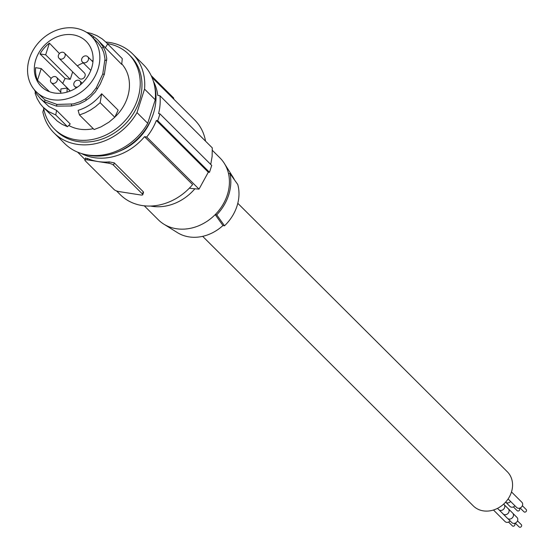 <?xml version="1.0" encoding="UTF-8"?>
<svg xmlns="http://www.w3.org/2000/svg" width="555" height="555" viewBox="0 0 555 555"><rect width="100%" height="100%" fill="white"/><g stroke="black" fill="none" stroke-linecap="round" stroke-linejoin="round"><path stroke-width="0.83" d="M154.512 85.623A54.223 45.538 134.9 0 1 153.423 113.463A54.223 45.538 134.9 0 1 85.775 154.63M53.981 132.881A55.729 46.8 -45.1 0 0 136.995 112.616L144.543 89.112L155.261 99.782L147.713 123.293A55.729 46.8 -45.1 0 1 64.699 143.551L53.981 132.881A55.729 46.8 -45.1 0 1 42.867 112.041L43.769 108.884M144.543 89.112A55.729 46.8 -45.1 0 0 132.638 53.911A55.729 46.8 -45.1 0 0 105.79 42.048M43.526 107.587A52.718 44.275 -45.1 0 0 54.369 129.017L56.11 130.744A52.718 44.275 -45.1 0 0 124.681 124.639A52.718 44.275 -45.1 0 0 130.515 56.048L128.774 54.321A52.718 44.275 -45.1 0 0 107.302 43.561M54.369 129.017A52.718 44.275 -45.1 0 0 122.939 122.912A52.718 44.275 -45.1 0 0 128.774 54.321M121.76 63.88A41.042 34.472 134.9 0 1 123.154 106.831A41.042 34.472 134.9 0 1 114.885 117.07M93.247 128.684A41.042 34.472 134.9 0 1 68.758 125.423M91.339 36.165A39.162 32.891 -45.1 0 0 43.859 37.56A39.162 32.891 -45.1 0 0 31.351 85.387A39.162 32.891 -45.1 0 0 36.068 91.651A39.162 32.891 -45.1 0 0 83.555 90.25A39.162 32.891 -45.1 0 0 96.064 42.43A39.162 32.891 -45.1 0 0 91.339 36.165L97.951 42.791L101.843 48.188L103.424 47.182L105.485 51.858L106.733 58.386L104.375 74.287L100.261 84.02L95.252 92.04L89.639 97.805L84.707 101.267L79.316 103.896L71.609 105.963L56.416 106.123L44.116 101.634L40.362 98.589L48.916 106.546L56.596 110.403L70.201 123.959L67.516 126.693L62.098 124.334L57.276 121.08L42.686 106.727L40.21 103.764L37.206 98.755L35.125 93.191L35.374 91.783M36.207 91.783L35.603 92.199L36.47 93.677L40.362 98.589M35.603 92.199L34.431 89.868M78.102 110.355C87.461 107.441 95.314 101.905 101.662 93.76L118.166 110.195L114.788 117.258L108.877 122.211L101.038 126.866L94.114 129.544L79.455 114.941L78.102 110.355M101.843 48.188L103.806 52.656L104.999 58.885L102.751 74.051L96.251 87.836L91.513 93.885L85.602 98.769L86.407 100.198M36.068 91.651L45.253 100.143L56.992 104.43L73.364 103.931L80.6 101.558L85.602 98.769M56.992 104.43L56.416 106.123M88.099 33.397L92.303 35.652L96.757 38.989L121.705 64.401L122.287 58.663L105.644 41.902L122.287 58.663M103.424 47.182L98.297 40.432M104.375 74.287L102.751 74.051M50.602 40.244A31.836 26.737 -45.1 0 0 41.493 86.719A31.836 26.737 -45.1 0 0 76.805 87.572A31.836 26.737 -45.1 0 0 86.427 41.604A31.836 26.737 -45.1 0 0 50.602 40.244M81.377 153.513A52.718 44.275 134.9 0 0 144.529 136.683L146.707 137.023A54.973 46.169 -45.1 0 0 156.364 120.484L157.689 120.692A56.478 47.432 -45.1 0 0 159.895 113.81L158.577 113.602A54.973 46.169 -45.1 0 0 159.958 95.751L157.78 95.411A52.718 44.275 -45.1 0 0 153.374 81.231M151.397 118.839A48.951 41.112 134.9 0 1 118.978 151.383M144.529 136.683L192.606 184.572A52.718 44.275 134.9 0 1 120.338 194.729L116.508 190.913M146.707 137.023L199.016 189.13L208.305 172.216A263.576 74.419 -162.2 0 0 209.506 172.3L211.712 165.425L159.895 113.81M189.65 187.868L190.129 188.339A263.576 74.419 -162.2 0 0 199.016 189.13M142.496 194.056L113.539 165.203A3.767 1.061 -162.2 0 0 108.794 163.246L87.038 159.819A3.767 1.061 17.8 0 0 84.901 160.111A3.767 1.061 17.8 0 0 85.192 160.749L114.157 189.595A3.767 1.061 -162.2 0 0 118.902 191.558L140.651 194.978A3.767 1.061 17.8 0 0 142.788 194.687A3.767 1.061 17.8 0 0 142.496 194.056L143.245 191.725L114.281 162.879L109.231 161.887A52.718 44.275 134.9 0 1 97.916 161.533A52.718 44.275 134.9 0 1 87.475 158.466L85.942 158.418M143.245 191.725L143.523 192.335L142.788 194.687M205.537 141.15A52.718 44.275 -45.1 0 0 194.743 120.033L151.987 77.436M173.167 98.533L173.417 97.756L151.14 75.563M173.417 97.756A3.767 1.061 17.8 0 1 173.708 98.388L173.542 98.908M159.958 95.751L212.267 147.859L212.121 156.461L210.74 164.453M157.689 120.692L209.506 172.3M156.364 120.484L208.305 172.216M194.888 188.783A45.184 37.948 134.9 0 1 150.585 206.051M144.279 205.815L158.286 219.766A43.678 36.685 -45.1 0 0 163.787 224.123A43.678 36.685 -45.1 0 0 215.208 214.605L222.944 225.538A39.981 33.578 -45.1 0 1 177.517 232.677L163.787 224.123M228.459 173.333A43.678 36.685 134.9 0 1 227.342 194.84A43.678 36.685 134.9 0 1 215.208 214.605L216.734 214.847A45.184 37.948 -45.1 0 0 229.985 173.576L228.459 173.333A43.678 36.685 -45.1 0 0 224.31 163.357A43.678 36.685 -45.1 0 0 219.94 157.877L212.378 150.35M234.46 179.841A39.981 33.578 -45.1 0 0 232.92 177.052L224.31 163.357M216.734 214.847L224.525 225.788A41.486 34.84 -45.1 0 0 237.776 184.517L229.985 173.576M224.525 225.788L222.944 225.538M237.797 203.303L507.325 471.778A24.101 20.237 134.9 0 1 508.72 497.995A24.101 20.237 134.9 0 1 483.252 510.864A24.101 20.237 134.9 0 1 473.311 505.924L202.672 236.347M511.488 491.924L521.88 502.282A3.691 3.101 134.9 0 1 522.095 506.292A3.691 3.101 134.9 0 1 518.197 508.269A3.691 3.101 134.9 0 1 516.677 507.513L508.096 498.959M522.38 505.744L526.196 509.539A1.589 1.332 134.9 0 1 523.948 511.793L520.139 507.998M510.614 501.47A3.691 3.101 134.9 0 1 507.131 502.879A3.691 3.101 134.9 0 1 505.612 502.129M514.936 505.778A3.649 3.066 134.9 0 1 511.481 507.173A3.649 3.066 134.9 0 1 509.976 506.424L505.945 502.407M519.244 508.255L519.466 508.484A1.589 1.332 134.9 0 1 517.225 510.732L513.389 506.916M503.656 504.093L503.989 504.433A3.691 3.101 134.9 0 1 504.204 508.442A3.691 3.101 134.9 0 1 500.305 510.42A3.691 3.101 134.9 0 1 498.785 509.663L497.488 508.366M504.28 504.772L508.311 508.782A3.649 3.066 134.9 0 1 508.519 512.758A3.649 3.066 134.9 0 1 504.662 514.707A3.649 3.066 134.9 0 1 503.156 513.958L499.125 509.948M507.998 508.477A3.691 3.101 134.9 0 1 508.338 508.762A3.691 3.101 134.9 0 1 508.546 512.771A3.691 3.101 134.9 0 1 504.648 514.742A3.691 3.101 134.9 0 1 503.128 513.986A3.691 3.101 134.9 0 1 502.844 513.652M508.338 508.762L512.681 513.084A3.691 3.101 134.9 0 1 512.889 517.1A3.691 3.101 134.9 0 1 508.99 519.071A3.691 3.101 134.9 0 1 507.471 518.314L503.128 513.986M512.966 513.424L516.996 517.44A3.649 3.066 134.9 0 1 517.211 521.416A3.649 3.066 134.9 0 1 513.347 523.365A3.649 3.066 134.9 0 1 511.842 522.616L507.811 518.599M517.496 520.854L521.332 524.669A1.589 1.332 134.9 0 1 519.091 526.924L515.255 523.101M510.121 520.902A3.691 3.101 134.9 0 1 506.611 522.338A3.691 3.101 134.9 0 1 505.092 521.582L493.471 510.01M514.36 523.358L514.61 523.615A1.589 1.332 134.9 0 1 512.369 525.869L508.553 522.068M37.483 80.253A31.808 26.716 -45.1 0 1 35.603 67.682L41.236 68.57L37.483 80.253L49.52 91.728M59.42 53.544L49.402 43.13A31.808 26.716 -45.1 0 0 40.022 53.925L65.143 78.526A31.253 26.245 -45.1 0 0 62.764 83.479M40.022 53.925L45.649 54.813L70.27 79.337L72.663 71.872M65.143 78.526L70.27 79.337M49.402 43.13L45.649 54.813M59.094 58.351L79.074 78.255A3.767 3.163 -45.1 0 0 82.383 78.845A3.767 3.163 -45.1 0 0 85.033 76.111A3.767 3.163 -45.1 0 0 84.395 72.92L64.408 53.016A3.767 3.163 -45.1 0 0 61.099 52.434A3.767 3.163 -45.1 0 0 58.455 55.167A3.767 3.163 -45.1 0 0 59.094 58.351A3.767 3.163 -45.1 0 0 62.403 58.934A3.767 3.163 -45.1 0 0 65.046 56.201A3.767 3.163 -45.1 0 0 64.408 53.016M93.032 60.752A31.253 26.245 -45.1 0 0 91.88 60.835M83.271 62.888A31.253 26.245 -45.1 0 0 77.332 65.892M60.752 93.24L60.904 88.918L67.155 88.058L67.009 92.116M67.155 88.058L70.166 91.048M50.644 79.483A3.767 3.163 -45.1 0 0 51.282 82.674A3.767 3.163 -45.1 0 0 54.591 83.257A3.767 3.163 -45.1 0 0 57.241 80.524A3.767 3.163 -45.1 0 0 56.596 77.332A3.767 3.163 -45.1 0 0 53.294 76.75A3.767 3.163 -45.1 0 0 50.644 79.483M80.121 85.095A3.767 3.163 -45.1 0 0 80.544 84.187A3.767 3.163 -45.1 0 0 79.906 81.002A3.767 3.163 -45.1 0 0 76.597 80.419A3.767 3.163 -45.1 0 0 73.954 83.153A3.767 3.163 -45.1 0 0 74.592 86.337A3.767 3.163 -45.1 0 0 77.631 87.01M81.758 58.83A3.767 3.163 -45.1 0 0 82.397 62.021A3.767 3.163 -45.1 0 0 85.706 62.604A3.767 3.163 -45.1 0 0 88.349 59.871A3.767 3.163 -45.1 0 0 87.711 56.679A3.767 3.163 -45.1 0 0 84.402 56.097A3.767 3.163 -45.1 0 0 81.758 58.83M51.15 78.449L41.236 68.57M79.455 114.941L85.012 112.887L90.382 110.119L95.453 106.685L100.129 102.654L101.662 93.76M100.129 102.654L114.788 117.258M43.318 107.372L48.653 111.624L55.75 114.968L56.596 110.403M55.75 114.968L67.516 126.693M86.587 32.363L91.325 33.453L97.028 35.714L102.175 38.899L105.644 41.902M105.2 47.966L107.621 44.06M147.713 123.293L136.995 112.616M155.261 99.782A55.729 46.8 -45.1 0 0 143.356 64.588L132.638 53.911M96.251 87.836L97.562 88.731M71.491 104.271L71.609 105.963M45.253 100.143L44.116 101.634M92.997 37.809L93.85 36.692M105.041 60.46L106.775 60.037M87.038 159.819L87.475 158.466M109.231 161.887L108.794 163.246M114.281 162.879L113.539 165.203M77.582 152.132L85.068 159.59M84.901 160.111L85.609 157.918M60.786 92.137L51.282 82.674M76.215 87.954L74.592 86.337M90.819 70.402L82.397 62.021M70.312 90.992L56.596 77.332M82.168 83.257L79.906 81.002M92.935 61.883L87.711 56.679"/></g></svg>
